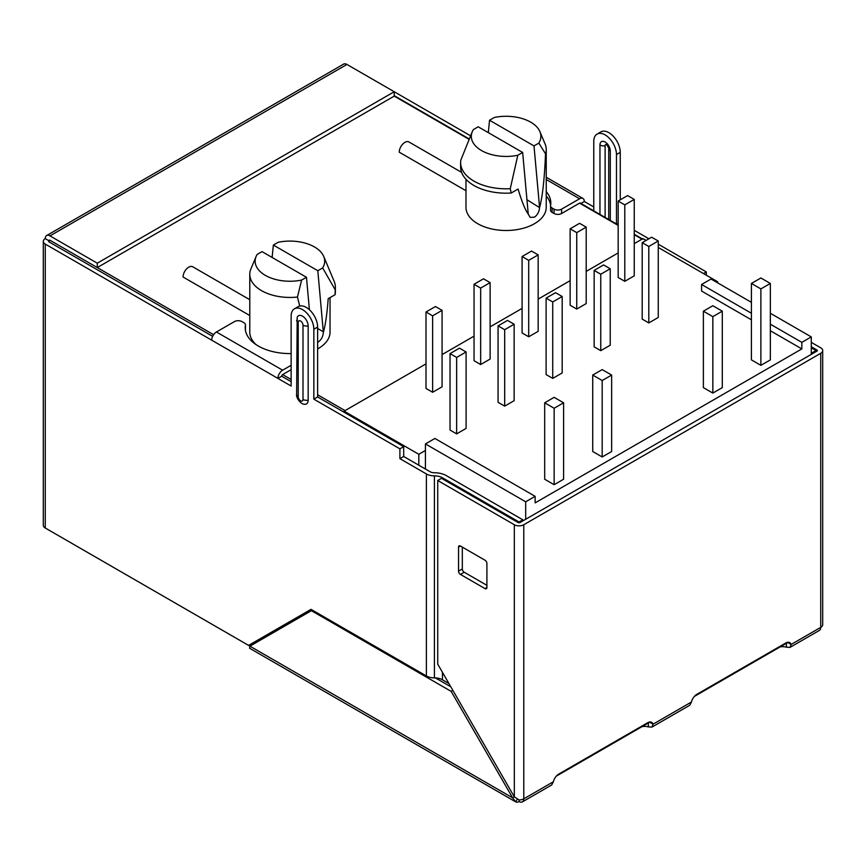 <?xml version="1.0" encoding="UTF-8"?>
<svg xmlns="http://www.w3.org/2000/svg" width="866" height="866" viewBox="0 0 866 866"><rect width="100%" height="100%" fill="white"/><g stroke="black" fill="none" stroke-linecap="round" stroke-linejoin="round"><path stroke-width="1.3" d="M780.093 646.934A8.021 4.633 180 0 1 786.425 647.194L786.425 642.821L787.378 642.28L791.156 644.456L820.741 627.374L820.741 353.285A6.69 3.865 0 0 0 822.7 350.557L822.7 624.646A6.69 3.865 180 0 1 820.741 627.374A6.69 3.865 60 0 1 819.355 630.437L790.041 647.367L791.156 644.456A8.021 4.633 120 0 0 789.76 642.615A8.021 4.633 120 0 0 785.754 643.016L696.849 694.337A8.021 4.633 120 0 0 691.447 702.023L689.791 705.238L651.968 727.083L653.083 724.171A8.021 4.633 120 0 0 651.687 722.341A8.021 4.633 120 0 0 647.681 722.731L558.776 774.063A8.021 4.633 120 0 0 553.374 781.738L551.718 784.953L522.404 801.884A6.69 3.865 -120 0 0 523.789 798.82A6.69 3.865 180 0 1 519.059 799.957L514.328 796.828L512.607 797.824L451.132 691.36L311.392 610.682L249.928 646.166L512.607 797.824L515.714 801.884A6.69 3.865 120 0 0 519.059 801.548A6.69 3.865 -120 0 0 522.404 801.884M822.7 350.557A6.69 3.865 0 0 0 820.741 347.818L811.28 342.362M816.963 351.098A1.342 0.769 0 0 0 817.352 350.557A1.342 0.769 0 0 0 816.963 350.005L816.963 351.098L520.001 522.544A1.342 0.769 180 0 1 518.117 522.544L441.508 478.313L437.731 480.5L437.731 664.157L514.328 796.828L514.328 524.731L437.731 480.5M648.353 722.536L649.305 721.995M649.403 722.049L653.083 724.171L691.447 702.023M648.353 722.991L648.353 726.91L651.968 727.083M786.425 647.194L790.041 647.367M820.741 353.285L523.789 524.731A6.69 3.865 0 0 1 514.328 524.731M811.28 346.725L816.963 350.005M605.118 217.42L605.118 145.802A2.674 1.548 60 0 1 606.2 144.449M620.251 199.851L620.251 152.351A16.053 9.266 -120 0 0 613.247 136.2A16.053 9.266 -120 0 0 600.874 131.903L597.096 134.089A16.053 9.266 -120 0 0 593.773 141.429L593.773 210.871M616.473 223.969L616.473 154.538A16.053 9.266 -120 0 0 609.458 138.387A16.053 9.266 -120 0 0 597.096 134.089M616.863 224.197L618.172 223.439M291.138 365.29L282.63 370.204A6.69 3.865 120 0 0 277.899 378.399L291.138 386.041L291.138 316.155A16.053 9.266 60 0 1 294.472 308.805A16.053 9.266 60 0 1 306.835 313.102A16.053 9.266 60 0 1 313.838 329.253L313.838 399.15L317.627 396.964L344.105 412.248L344.105 411.155L426.007 363.872L345.047 410.614L317.627 394.777M294.472 308.805L298.25 306.618A16.053 9.266 60 0 1 310.613 310.926A16.053 9.266 60 0 1 317.627 327.077L317.627 396.964L403.686 446.65L399.897 448.837L313.838 399.15M546.23 191.592A44.696 25.807 180 0 1 550.808 202.969A44.696 25.807 180 0 1 550.581 205.534A5.348 3.085 180 0 0 550.56 205.837A5.348 3.085 180 0 0 552.118 208.024L554.056 209.139L554.056 213.501L552.118 212.397A5.348 3.085 180 0 1 550.56 210.211A5.348 3.085 180 0 1 550.581 209.897M546.23 195.954A44.696 25.807 180 0 1 550.646 205.155M245.37 329.968A44.696 25.807 180 0 1 245.435 329.589A5.348 3.085 180 0 0 245.457 329.275L245.457 324.912A5.348 3.085 180 0 1 245.435 325.215L245.435 329.589M291.138 353.577A44.696 25.807 180 0 1 245.208 327.781A44.696 25.807 180 0 1 245.435 325.215M580.924 203.456L584.312 201.497A6.69 3.865 120 0 0 582.926 198.433A6.69 3.865 120 0 0 579.581 198.769L561.612 209.139A5.348 3.085 180 0 1 554.056 209.139M561.612 209.139L561.612 213.501L579.581 203.131A1.342 0.769 -60 0 1 580.252 203.066L618.172 224.954M561.612 213.501A5.348 3.085 180 0 1 554.056 213.501M291.138 369.663L282.63 374.577A1.342 0.769 120 0 0 281.688 376.212L277.899 378.399L211.705 340.176A6.69 3.865 -60 0 1 216.435 331.992L234.405 321.611A5.348 3.085 180 0 1 241.971 321.611L243.898 322.726A5.348 3.085 180 0 1 245.457 324.912M486.909 585.329L464.208 572.231L460.431 574.418A2.674 1.548 60 0 1 458.536 571.138L458.536 547.117A2.674 1.548 60 0 1 459.088 545.894A2.674 1.548 60 0 1 460.431 546.024L485.014 560.215A2.674 1.548 60 0 1 486.909 563.495L486.909 587.516A2.674 1.548 60 0 1 486.356 588.739A2.674 1.548 60 0 1 485.014 588.609L460.431 574.418M464.208 572.231A2.674 1.548 -120 0 1 462.314 568.951L462.314 547.117M816.01 351.639L816.01 350.557L811.28 347.818M812.232 353.826L812.232 352.733L811.28 352.191M812.232 352.733L816.01 350.557M48.832 240.683L45.259 238.626A6.69 3.865 0 0 0 43.3 241.354A6.69 3.865 0 0 0 45.259 244.082L45.259 528.011L248.585 645.397L311.002 609.361L426.375 675.967L426.375 473.951A11.301 6.527 0 0 0 434.418 475.856A11.301 6.527 180 0 1 442.461 477.772L519.059 521.992L519.059 522.772M426.375 675.967A11.301 6.527 0 0 0 434.418 677.883A11.301 6.527 180 0 1 442.461 679.788L448.913 683.523M426.375 473.951L399.897 458.655L403.686 456.479L430.164 471.764A5.954 3.432 0 0 0 434.396 472.771A16.649 9.613 0 0 1 446.239 475.586L522.847 519.817L519.059 521.992M522.847 520.899L522.847 519.817M706.31 275.204L706.31 271.924L703.473 273.569M403.686 456.479L403.686 446.65M399.897 458.655L399.897 448.837M49.037 241.895A1.342 0.769 180 0 1 48.648 241.354A1.342 0.769 0 0 0 49.037 241.895L212.646 336.354L49.037 241.895A1.342 0.769 -60 0 1 49.99 240.261L97.273 267.562L394.225 96.115L394.225 91.742L470.552 135.81M49.957 530.717A6.69 3.865 60 0 0 49.99 530.739L249.928 646.166L249.581 648.233L515.714 801.884L517.305 799.134M642.009 726.65A8.021 4.633 180 0 1 648.353 726.91M308.166 325.984L308.166 400.233A8.021 4.633 -120 0 1 304.518 404.249C300.415 404.552 295.75 396.715 296.637 394.485L297.19 317.302A8.021 4.633 -120 0 1 303.522 316.859A8.021 4.633 -120 0 1 308.166 325.984A5.348 3.085 180 0 1 303.003 325.183L303.003 399.442A5.348 3.085 0 0 0 308.166 400.233M519.059 801.548L519.059 799.957M311.392 610.682L312.345 610.129M450.796 686.792L435.403 677.905M451.132 691.36L452.864 690.364M251.205 645.43L252.266 643.6L253.706 643.979L252.926 643.535A1.342 0.769 -60 0 1 252.266 643.6L251.974 643.438M48.648 241.354A1.342 0.769 180 0 1 49.037 240.802A1.342 0.769 0 0 0 48.648 241.354A1.342 1.342 0 0 1 49.319 240.196A1.342 0.769 -120 0 0 49.037 240.802M45.259 528.011A6.69 3.865 180 0 1 43.3 525.272L43.3 241.354M49.99 240.261A1.342 0.769 -120 0 0 49.319 240.196A1.342 0.769 -120 0 1 49.99 240.261L213.599 334.72M45.259 238.626A6.69 3.865 60 0 1 46.645 235.563A6.69 3.865 60 0 1 49.99 235.888L97.273 263.188L394.225 91.742L346.941 64.452L49.99 235.888M46.645 235.563L343.596 64.116A6.69 3.865 60 0 1 346.941 64.452M97.273 267.562L97.273 263.188M211.705 340.176L45.259 244.082M291.138 381.679L281.688 376.212L291.138 381.679M634.248 230.324L648.905 238.789M658.268 244.19L706.31 271.924M584.312 201.497L593.773 206.952M526.929 199.7L539.561 207.613C539.215 211.726 537.526 214.909 534.474 217.16L530.176 217.398L528.26 214.14L522.653 152.459L478.205 126.804L473.356 129.597A34.77 20.08 0 0 0 472.306 131.621A34.77 20.08 0 0 0 482.838 151.279A34.77 20.08 0 0 0 517.803 155.263L510.269 188.701A45.476 26.251 180 0 1 460.625 162.559A45.476 26.251 180 0 1 460.82 160.156L472.306 131.621M272.119 257.44L273.364 245.067L278.213 242.264A34.77 20.08 180 0 1 323.711 256.433A34.77 20.08 180 0 1 322.661 267.93L335.196 289.785A45.476 26.251 0 0 0 335.391 287.382A45.476 26.251 0 0 0 334.103 281.19L323.711 256.433M539.561 207.613C542.506 197.004 544.487 179.067 545.515 153.812L538.847 143.106L533.997 145.91L539.529 206.974M318.287 341.983C321.329 339.721 323.029 336.538 323.364 332.436L317.811 270.722L322.661 267.93M323.364 332.436C325.454 324.977 327.067 313.73 328.203 298.673L335.099 294.689L335.196 289.785M488.305 132.628L489.55 120.244L533.997 145.91M538.847 143.106A34.77 20.08 0 0 0 539.897 131.621A34.77 20.08 0 0 0 494.399 117.451L489.55 120.244M642.669 239.103A1.342 0.769 120 0 0 641.998 239.168L634.248 243.649L642.951 238.626L646.068 240.423M442.082 354.595L474.048 336.138L442.082 354.595M490.124 326.85L522.09 308.404L490.124 326.85M538.165 299.116L570.131 280.66L538.165 299.116M586.206 271.383L618.172 252.926L586.206 271.383M461.621 172.388L408.925 141.959A8.021 4.633 120 0 0 402.744 144.113A8.021 4.633 120 0 0 399.237 152.189L465.984 190.726M545.515 153.812A40.128 23.165 0 0 0 546.23 149.461L546.23 207.331A40.128 23.165 180 0 1 506.101 230.497A40.128 23.165 180 0 1 465.984 207.331L465.984 179.284M330.033 297.612L330.033 332.154A40.128 23.165 180 0 1 317.627 348.901M256.282 344.787A40.128 23.165 180 0 1 249.787 332.154L249.787 274.273A40.128 23.165 180 0 1 250.501 269.921L256.12 256.433A34.77 20.08 180 0 1 257.17 254.409L262.019 251.616L306.467 277.282L309.4 309.725M249.787 315.538L183.051 277.001A8.021 4.633 -60 0 1 186.547 268.925A8.021 4.633 -60 0 1 192.739 266.782L249.787 299.723M546.23 149.461A40.128 23.165 0 0 0 545.093 143.994L539.897 131.621M528.26 214.14C525.099 209.724 521.711 201.356 518.095 189.037L511.2 193.021A45.476 26.251 180 0 1 460.625 166.932L460.625 162.559M256.12 256.433A34.77 20.08 180 0 0 266.652 276.092A34.77 20.08 180 0 0 301.617 280.075L297.46 297.027A40.128 23.165 180 0 1 249.787 274.273M273.364 245.067L317.811 270.722M301.617 280.075L306.467 277.282M511.2 193.021L510.269 188.701M335.099 294.689A45.476 26.251 0 0 0 335.391 291.745L335.391 287.382M522.653 152.459L517.803 155.263M297.46 297.027L299.733 306.034M592.734 375.065L592.734 451.511L602.184 456.967L611.645 451.511L611.645 375.065L602.184 369.609L592.734 375.065L602.184 380.531L602.184 456.967M618.172 201.053L618.172 277.499L624.787 281.32L634.248 275.853L634.248 199.418L627.623 195.597L618.172 201.053L624.787 204.874L624.787 281.32M642.193 242.664L642.193 319.099L648.807 322.921L658.268 317.465L658.268 241.019L651.643 237.197L642.193 242.664L648.807 246.485L648.807 322.921M546.11 298.131L546.11 374.577L552.725 378.399L562.186 372.943L562.186 296.497L555.561 292.676L546.11 298.131L552.725 301.953L552.725 378.399M570.131 228.797L570.131 305.233L576.745 309.054L586.206 303.598L586.206 227.152L579.581 223.331L570.131 228.797L576.745 232.618L576.745 309.054M474.048 284.265L474.048 360.711L480.662 364.532L490.124 359.065L490.124 282.63L483.499 278.809L474.048 284.265L480.662 288.086L480.662 364.532M717.654 282.846L717.654 281.753L716.712 282.305M717.654 281.753L658.268 247.47M425.433 443.922L434.894 438.456L535.134 496.337L525.684 501.793L425.433 443.922L425.433 450.472L418.819 454.293L344.105 411.155M535.134 496.337L535.134 502.886L801.829 348.911L770.339 330.736M751.417 302.342L711.04 279.025L701.579 284.481L701.579 291.041L751.417 319.814M522.09 256.531L522.09 332.966L528.704 336.787L538.165 331.332L538.165 254.896L531.54 251.064L522.09 256.531L528.704 260.352L528.704 336.787M498.069 325.876L498.069 402.311L504.683 406.132L514.144 400.677L514.144 324.23L507.519 320.409L498.069 325.876L504.683 329.697L504.683 406.132M594.152 270.398L594.152 346.844L600.766 350.665L610.227 345.198L610.227 268.763L603.602 264.942L594.152 270.398L600.766 274.219L600.766 350.665M450.028 353.609L450.028 430.045L456.642 433.877L466.103 428.41L466.103 351.975L459.478 348.154L450.028 353.609L456.642 357.431L456.642 433.877M426.007 311.998L426.007 388.444L432.621 392.266L442.082 386.81L442.082 310.364L435.457 306.542L426.007 311.998L432.621 315.83L432.621 392.266M770.339 359.888L760.878 365.344L751.417 359.888L751.417 283.442L760.878 277.986L770.339 283.442L770.339 359.888M722.298 387.622L712.837 393.088L703.376 387.622L703.376 311.186L712.837 305.72L722.298 311.186L722.298 387.622M544.692 402.798L544.692 479.244L554.143 484.7L563.604 479.244L563.604 402.798L554.143 397.342L544.692 402.798L554.143 408.265L554.143 484.7M770.339 324.176L801.829 342.362L811.28 336.906L811.28 354.378M801.829 342.362L801.829 348.911M525.684 501.793L525.684 519.264M418.819 454.293L418.819 465.215M425.433 450.472L425.433 469.036M811.28 336.906L770.339 313.265M701.579 284.481L751.417 313.265M480.662 288.086L490.124 282.63M528.704 260.352L538.165 254.896M576.745 232.618L586.206 227.152M504.683 329.697L514.144 324.23M552.725 301.953L562.186 296.497M600.766 274.219L610.227 268.763M648.807 246.485L658.268 241.019M456.642 357.431L466.103 351.975M624.787 204.874L634.248 199.418M432.621 315.83L442.082 310.364M602.184 380.531L611.645 375.065M770.339 283.442L760.878 288.908L760.878 365.344M760.878 288.908L751.417 283.442M722.298 311.186L712.837 316.642L712.837 393.088M712.837 316.642L703.376 311.186M554.143 408.265L563.604 402.798M553.374 781.738L523.789 798.82L523.789 524.731M303.003 325.183A3.388 1.959 -120 0 0 300.599 321.026A3.388 1.959 -120 0 0 298.207 322.412L298.207 396.671A3.388 1.959 -120 0 0 300.599 400.828A3.388 1.959 -120 0 0 303.003 399.442M616.473 154.538L620.251 152.351M317.627 327.077L313.838 329.253M579.581 198.769L546.23 179.5M552.118 212.397L552.118 208.024M216.435 331.992L282.63 370.204M486.909 587.516L485.014 588.609M460.431 546.024L458.536 547.117M462.314 568.951L458.536 571.138M442.461 679.788L442.461 672.341M442.461 478.866L442.461 477.772M434.418 677.883L434.418 475.856M296.637 320.247A5.348 3.085 0 0 0 298.207 322.412M298.207 396.671A5.348 3.085 180 0 1 296.637 394.495M599.954 214.887L599.954 145.001A5.348 3.085 0 0 0 605.118 145.802M606.341 144.46L606.135 144.416C607.542 145.575 608.408 147.036 608.722 148.779A5.348 3.085 0 0 0 610.292 150.965L610.292 220.852M599.954 145.001A7.307 4.222 60 0 1 605.118 142.013A7.307 4.222 60 0 1 610.292 150.965M394.225 96.115L469.069 139.329M579.581 203.131L618.172 225.409M634.248 234.686L641.998 239.168M282.63 374.577L291.138 379.492M787.118 642.42L695.485 695.333M649.045 722.136L557.412 775.048M317.627 328.495L323.332 331.786M546.23 177.238L582.926 198.433M608.722 219.499L608.722 148.779M550.56 210.211L550.56 205.837M642.399 238.94L634.248 234.242M469.22 138.961L394.225 95.661M556.318 776.12L649.294 722.45M694.391 696.405L787.367 642.734"/></g></svg>
